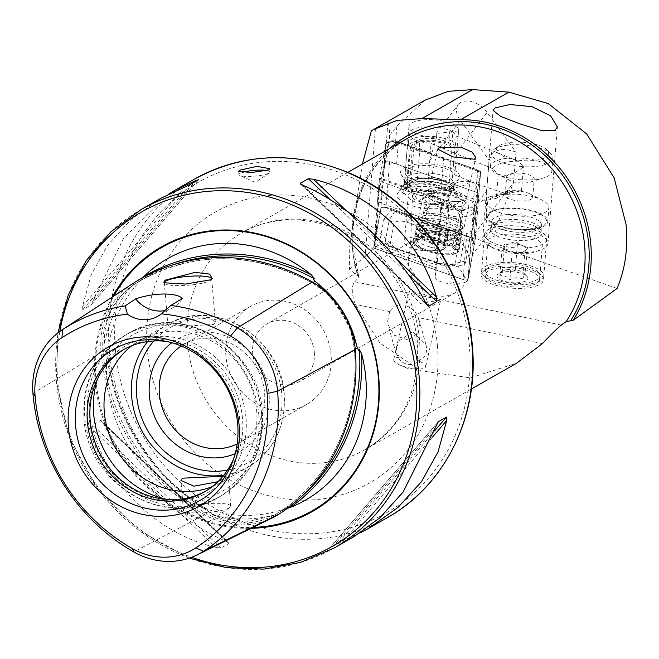 <?xml version="1.0" encoding="UTF-8"?>
<svg xmlns="http://www.w3.org/2000/svg" width="659" height="659" viewBox="0 0 659 659"><rect width="100%" height="100%" fill="white"/><g stroke="black" fill="none" stroke-linecap="round" stroke-linejoin="round"><path stroke-width="0.49" stroke-dasharray="3.29 2.47" d="M279.185 514.02A1.557 0.634 -123 0 1 278.914 512.43A1.557 0.634 -123 0 1 278.938 512.414L273.996 515.363L243.451 522.711L214.027 515.453L208.343 511.771L206.473 509.415L207.601 509.432L203.722 508.155A139.024 126.841 60.3 0 1 106.939 380.745A139.024 126.841 60.3 0 1 107.005 356.148A193.309 176.365 -119.7 0 0 203.722 508.155M281.69 511.063L285.775 508.674A191.753 174.948 -119.7 0 0 300.776 497.216M132.261 283.93A80.118 73.091 -119.7 0 0 101.041 351.988A192.955 176.044 -119.7 0 0 204.603 514.737L205.765 513.122L208.343 511.771M143.786 276.632L140.449 280.487L133.826 284.762A78.594 71.707 -119.7 0 0 103.018 351.651A191.44 174.66 -119.7 0 0 205.765 513.122A78.594 71.707 60.3 0 0 272.151 516.277L278.914 512.43A78.594 71.707 60.3 0 1 272.151 516.277L273.996 515.363M312.275 281.953L312.226 282.933A191.44 174.66 -119.7 0 0 134.016 284.647L130.309 287.464C112.269 302.374 103.661 320.982 104.484 343.298L105.489 350.143L106.923 352.969L107.483 351.939C111.165 323.767 122.22 299.903 140.655 280.347M429.734 188.96A19.482 5.634 12.6 0 0 428.474 190.418A19.482 5.634 12.6 0 0 435.863 196.876A19.482 5.634 12.6 0 0 457.049 201.629A19.482 5.634 12.6 0 0 465.229 200.41A19.482 5.634 12.6 0 0 466.49 198.952A19.482 5.634 12.6 0 0 451.613 189.899A19.482 5.634 12.6 0 0 429.734 188.96M432.337 190.937A16.368 4.737 12.6 0 0 431.274 192.164A16.368 4.737 12.6 0 0 437.485 197.585A16.368 4.737 12.6 0 0 455.287 201.58A16.368 4.737 12.6 0 0 462.148 200.558A16.368 4.737 12.6 0 0 463.211 199.323A16.368 4.737 12.6 0 0 450.715 191.728A16.368 4.737 12.6 0 0 432.337 190.937M422.04 236.828L421.068 237.66L451.86 246.45L453.005 244.827L441.299 233.673L422.04 236.828M439.792 300.24L420.541 303.404L408.827 292.242L409.98 290.619L440.764 299.408L439.792 300.24M395.977 353.067L398.654 357.392C400.417 364.839 415.672 367.318 417.32 360.465C423.613 359.608 426.719 355.489 426.645 348.109L425.978 344.69L412.855 331.666L398.629 341.222L395.845 351.651L396.092 353.578L388.135 325.044L394.519 335.274L408.242 340.052L418.251 333.124L419.882 323.866L418.144 317.556C414.305 306.493 397.748 298.725 389.691 311.583L387.517 321.781L388.135 325.044M398.654 357.392A16.368 4.737 12.6 0 0 394.79 358.348A16.368 4.737 12.6 0 0 393.728 359.575A16.368 4.737 12.6 0 0 399.931 365.004A16.368 4.737 12.6 0 0 417.732 368.991A16.368 4.737 12.6 0 0 424.602 367.969A16.368 4.737 12.6 0 0 425.665 366.742A16.368 4.737 12.6 0 0 417.32 360.465M484.983 234.489A32.728 11.5 4.6 0 0 482.726 238.228A32.728 11.5 4.6 0 0 489.291 245.972A32.728 11.5 4.6 0 0 540.248 250.082A32.728 11.5 4.6 0 0 545.718 247.24A32.728 11.5 4.6 0 0 547.975 243.501A32.728 11.5 4.6 0 0 521.887 230.024A32.728 11.5 4.6 0 0 484.983 234.489M489.794 238.607A27.274 9.58 4.6 0 0 487.915 241.729A27.274 9.58 4.6 0 0 493.385 248.179A27.274 9.58 4.6 0 0 535.849 251.606A27.274 9.58 4.6 0 0 540.405 249.234A27.274 9.58 4.6 0 0 542.291 246.12A27.274 9.58 4.6 0 0 520.552 234.892A27.274 9.58 4.6 0 0 489.794 238.607M487.396 268.279A27.274 9.58 4.6 0 0 485.518 271.393A27.274 9.58 4.6 0 0 507.257 282.62A27.274 9.58 4.6 0 0 538.008 278.905A27.274 9.58 4.6 0 0 539.894 275.783A27.274 9.58 4.6 0 0 538.197 272.035A27.274 9.58 4.6 0 0 513.476 264.037A27.274 9.58 4.6 0 0 487.792 267.966A27.274 9.58 4.6 0 0 487.396 268.279M483.492 271.154A31.171 10.956 4.6 0 0 501.021 286.64A31.171 10.956 4.6 0 0 541.336 283.296A31.171 10.956 4.6 0 0 541.541 275.454A31.171 10.956 4.6 0 0 513.295 266.31A31.171 10.956 4.6 0 0 483.945 270.8A31.171 10.956 4.6 0 0 483.492 271.154M515.981 152.171C504.58 147.904 496.384 148.86 491.4 155.03L489.176 160.219L486.713 190.706L486.251 218.78C486.499 226.103 489.777 227.693 496.103 223.541L498.888 220.345L513.518 182.658L515.981 152.171L487.125 112.458A19.482 12.505 37.4 0 0 458.252 104.641A19.482 12.505 37.4 0 0 460.32 120.498L489.176 160.219M427.913 183.013A24.935 8.765 -175.4 0 1 405.219 172.403A24.935 8.765 -175.4 0 1 406.941 169.552A24.935 8.765 -175.4 0 1 433.054 165.895A24.935 8.765 -175.4 0 1 454.718 174.964L458.598 130.894A24.935 8.765 -175.4 0 0 458.639 130.597A24.935 8.765 -175.4 0 0 438.762 120.333A24.935 8.765 -175.4 0 0 410.639 123.735A24.935 8.765 -175.4 0 0 408.926 126.586A24.935 8.765 -175.4 0 0 436.505 137.525L429.726 160.483L427.913 183.013L475.098 202.247L474.768 206.308C473.269 224.06 471.482 255.074 471.959 255.091L498.888 220.345M471.959 255.091C472.272 256.277 473.063 249.209 474.332 233.879L478.31 184.586L454.718 174.964M267.208 170.557A15.585 2.891 175.2 0 1 270.017 171.95A15.585 2.891 175.2 0 1 269.309 172.922A15.585 2.891 175.2 0 1 268.996 173.111A15.585 2.891 175.2 0 1 254.259 176.175A15.585 2.891 175.2 0 1 239.818 175.401A15.585 2.891 175.2 0 1 238.953 174.561A15.585 2.891 175.2 0 1 239.975 173.391A15.585 2.891 175.2 0 1 242.364 172.419M184.973 508.344A23.765 4.415 -4.8 0 0 183.416 510.124A23.765 4.415 -4.8 0 0 184.734 511.4A23.765 4.415 -4.8 0 0 206.753 512.587A23.765 4.415 -4.8 0 0 229.233 507.916A23.765 4.415 -4.8 0 0 229.703 507.628A23.765 4.415 -4.8 0 0 230.79 506.145A23.765 4.415 -4.8 0 0 211.218 503.443A23.765 4.415 -4.8 0 0 184.973 508.344M222.907 476.309L228.294 476.465L226.696 477.759L217.882 481.737M164.421 283.115A23.765 4.415 -4.8 0 0 164.824 283.592A23.765 4.415 -4.8 0 0 186.135 285.38A23.765 4.415 -4.8 0 0 210.147 280.594A23.765 4.415 -4.8 0 0 211.341 279.688A23.765 4.415 -4.8 0 0 211.638 279.227M169.569 324.846L167.971 326.139L187.288 325.991L213.821 324.417L215.336 322.16L209.529 317.638L195.525 316.608L169.569 324.846M174.281 264.424A191.753 174.948 -119.7 0 0 140.532 280.413L140.449 280.487M285.817 508.567C260.651 517.397 234.662 517.702 207.849 509.481L207.601 509.432A191.753 174.948 -119.7 0 1 107.425 351.988L107.005 356.148M112.261 297.028A152.353 139 -119.7 0 0 95.085 380.548A152.353 139 -119.7 0 0 251.161 528.329M362.384 164.083L349.731 246.219L349.542 269.374L358.826 276.854L358.504 277.974L354.682 281.731C351.272 286.245 351.486 293.79 355.325 304.367L379.798 342.878L420.623 370.762L470.477 377.871L516.681 363.167M314.327 352.318A33.123 30.215 -119.7 0 0 267.084 323.849A33.123 30.215 -119.7 0 0 252.661 352.911A33.123 30.215 -119.7 0 0 299.903 381.388A33.123 30.215 -119.7 0 0 314.327 352.318M470.065 263.493A33.123 30.215 -119.7 0 0 422.823 235.024A33.123 30.215 -119.7 0 0 408.399 264.094A33.123 30.215 -119.7 0 0 455.641 292.563A33.123 30.215 -119.7 0 0 470.065 263.493M331.098 354.954A56.501 51.55 -119.7 0 0 250.511 306.386A56.501 51.55 -119.7 0 0 225.897 355.975A56.501 51.55 -119.7 0 0 306.493 404.544A56.501 51.55 -119.7 0 0 331.098 354.954M237.133 443.977A56.501 51.55 -119.7 0 0 239.983 442.477A56.501 51.55 -119.7 0 0 264.589 392.888A56.501 51.55 -119.7 0 0 184.001 344.319A56.501 51.55 -119.7 0 0 181.258 346.008M235.148 453.738A64.294 58.659 -119.7 0 0 269.078 394.403A64.294 58.659 -119.7 0 0 232.94 339.278A64.294 58.659 -119.7 0 0 171.851 342.746M212.214 486.663A81.823 74.656 -119.7 0 0 221.012 482.454A81.823 74.656 -119.7 0 0 256.656 410.639A81.823 74.656 -119.7 0 0 139.939 340.291A81.823 74.656 -119.7 0 0 131.825 345.72M246.005 417.888A84.08 76.708 -119.7 0 0 160.812 336.321A84.08 76.708 -119.7 0 0 89.451 419.404A84.08 76.708 -119.7 0 0 174.643 500.972A84.08 76.708 -119.7 0 0 246.005 417.888M205.484 491.284A81.823 74.656 -119.7 0 0 206.885 490.51A81.823 74.656 -119.7 0 0 242.52 418.696A81.823 74.656 -119.7 0 0 125.803 348.356A81.823 74.656 -119.7 0 0 124.427 349.163M233.574 458.952A81.823 74.656 -119.7 0 0 234.81 455.937A81.823 74.656 -119.7 0 0 239.752 420.277A81.823 74.656 -119.7 0 0 169.775 341.914A81.823 74.656 -119.7 0 0 166.554 341.444M360.465 532.752L338.907 542.324L330.744 546.978L353.768 536.821M437.848 422.295L330.629 547.061L438.078 421.966M92.944 429.825C108.381 486.342 157.971 533.823 215.773 547.44L220.913 548.041L229.077 543.387L228.994 542.884L101.494 420.796L100.703 420.467L92.54 425.121L92.944 429.825L215.773 547.44M100.703 420.467L229.077 543.387L226.334 541.41C179.33 521.648 129.741 474.159 103.504 423.803L101.494 420.796M160.73 198.351L131.265 219.307L107.639 245.288L91.222 274.861L82.564 306.262L82.836 309.615L91.206 304.771L198.664 179.676M198.54 179.759L91 304.96L123.521 238.352L168.819 193.993M272.266 517.949A80.118 73.091 60.3 0 1 204.603 514.737L133.744 551.921M165.59 310.447A31.171 28.444 -119.7 0 0 172.946 307.621A31.171 28.444 -119.7 0 0 182.378 298.445M349.542 269.374L365.111 256.508A202.618 71.197 4.6 0 0 374.6 246.104L436.785 268.065L435.237 276.566A16.368 5.75 4.6 0 0 435.212 276.764A16.368 5.75 4.6 0 0 450.781 283.79A16.368 5.75 4.6 0 0 467.816 279.597L475.296 238.426L617.063 288.485M475.098 202.247L473.228 212.552A16.368 5.75 -175.4 0 1 456.193 216.737A16.368 5.75 -175.4 0 1 440.632 209.719A16.368 5.75 -175.4 0 1 440.657 209.513L442.197 201.011L380.012 179.05A202.618 71.197 4.6 0 0 384.181 168.77L389.065 141.891L395.631 141.331L480.708 171.373L478.31 184.586M374.6 246.104L380.012 179.05M442.197 201.011L436.785 268.065M480.708 171.373L475.296 238.426M436.505 137.525L436.134 133.546L458.598 130.894M395.631 141.331L396.85 126.174L389.609 135.186C389.461 128.307 388.901 124.114 387.904 122.599C387.36 121.915 383.208 123.892 375.441 128.521L371.371 130.844M425.039 100.184L396.85 126.174M389.609 135.186L389.065 141.891M429.586 251.878A22.291 6.45 12.6 0 0 456.094 253.377A22.291 6.45 12.6 0 0 441.983 241.779A22.291 6.45 12.6 0 0 420.739 238.978A22.291 6.45 12.6 0 0 414.626 244.077A22.291 6.45 12.6 0 0 429.586 251.878M429.511 251.112A23.378 6.763 12.6 0 0 457.313 252.685A23.378 6.763 12.6 0 0 458.829 250.922A23.378 6.763 12.6 0 0 442.519 240.51A23.378 6.763 12.6 0 0 413.201 240.692A23.378 6.763 12.6 0 0 413.819 242.924A23.378 6.763 12.6 0 0 429.511 251.112M430.409 247.109A23.378 6.763 12.6 0 0 459.727 246.919A23.378 6.763 12.6 0 0 459.743 246.104A23.378 6.763 12.6 0 0 443.416 236.507A23.378 6.763 12.6 0 0 414.437 235.947A23.378 6.763 12.6 0 0 414.099 236.688A23.378 6.763 12.6 0 0 430.409 247.109M431.678 243.039A21.821 6.31 12.6 0 0 457.33 244.662A21.821 6.31 12.6 0 0 459.051 242.1A21.821 6.31 12.6 0 0 443.812 233.146A21.821 6.31 12.6 0 0 416.768 232.619A21.821 6.31 12.6 0 0 417.229 235.667A21.821 6.31 12.6 0 0 431.678 243.039M431.538 242.084A23.378 6.763 12.6 0 0 459.026 243.822A23.378 6.763 12.6 0 0 460.863 241.079A23.378 6.763 12.6 0 0 444.537 231.482A23.378 6.763 12.6 0 0 415.565 230.922A23.378 6.763 12.6 0 0 416.06 234.184A23.378 6.763 12.6 0 0 431.538 242.084M432.806 238.014A21.821 6.31 12.6 0 0 458.458 239.637A21.821 6.31 12.6 0 0 460.18 237.083A21.821 6.31 12.6 0 0 444.94 228.121A21.821 6.31 12.6 0 0 417.897 227.594A21.821 6.31 12.6 0 0 418.358 230.642A21.821 6.31 12.6 0 0 432.806 238.014M432.666 237.059A23.378 6.763 12.6 0 0 460.155 238.797A23.378 6.763 12.6 0 0 461.992 236.062A23.378 6.763 12.6 0 0 445.665 226.457A23.378 6.763 12.6 0 0 416.686 225.897A23.378 6.763 12.6 0 0 417.188 229.159A23.378 6.763 12.6 0 0 432.666 237.059M433.935 232.998A21.821 6.31 12.6 0 0 459.587 234.612A21.821 6.31 12.6 0 0 461.308 232.059A21.821 6.31 12.6 0 0 446.069 223.096A21.821 6.31 12.6 0 0 419.025 222.577A21.821 6.31 12.6 0 0 419.486 225.617A21.821 6.31 12.6 0 0 433.935 232.998M433.795 232.042A23.378 6.763 12.6 0 0 461.275 233.78A23.378 6.763 12.6 0 0 463.12 231.037A23.378 6.763 12.6 0 0 446.794 221.44A23.378 6.763 12.6 0 0 417.814 220.872A23.378 6.763 12.6 0 0 418.308 224.142A23.378 6.763 12.6 0 0 433.795 232.042M435.055 227.973A21.821 6.31 12.6 0 0 460.715 229.596A21.821 6.31 12.6 0 0 462.429 227.034A21.821 6.31 12.6 0 0 447.189 218.08A21.821 6.31 12.6 0 0 420.145 217.552A21.821 6.31 12.6 0 0 420.607 220.6A21.821 6.31 12.6 0 0 435.055 227.973M434.915 227.017A23.378 6.763 12.6 0 0 462.404 228.755A23.378 6.763 12.6 0 0 464.233 226.836A23.378 6.763 12.6 0 0 447.922 216.416A23.378 6.763 12.6 0 0 418.605 216.597A23.378 6.763 12.6 0 0 419.437 219.118A23.378 6.763 12.6 0 0 434.915 227.017M439.405 207A23.378 6.763 12.6 0 0 468.722 206.819A23.378 6.763 12.6 0 0 466.119 202.601A23.378 6.763 12.6 0 0 452.412 196.398A23.378 6.763 12.6 0 0 427.246 193.886A23.378 6.763 12.6 0 0 423.094 196.58A23.378 6.763 12.6 0 0 439.405 207M441.028 203.895A19.333 5.593 12.6 0 0 461.02 206.135A19.333 5.593 12.6 0 0 463.112 200.262A19.333 5.593 12.6 0 0 451.769 195.13A19.333 5.593 12.6 0 0 430.97 193.054A19.333 5.593 12.6 0 0 441.028 203.895M449.133 207.058A19.482 5.634 12.6 0 0 428.161 204.965A19.482 5.634 12.6 0 0 424.709 207.214A19.482 5.634 12.6 0 0 438.301 215.897A19.482 5.634 12.6 0 0 462.725 215.74A19.482 5.634 12.6 0 0 460.559 212.231A19.482 5.634 12.6 0 0 449.133 207.058M441.201 242.413A19.482 5.634 12.6 0 0 416.776 242.561A19.482 5.634 12.6 0 0 430.368 251.244A19.482 5.634 12.6 0 0 454.801 251.095A19.482 5.634 12.6 0 0 441.201 242.413M442.131 250.28L425.047 250.931L410.623 243.501L415.656 239.489L432.741 238.846L447.164 246.277L442.131 250.28M496.318 198.367L481.111 201.423L444.874 189.182L438.861 188.293L418.177 201.102L411.232 189.372L410.722 186.612L415.821 181.868C425.03 179.297 433.482 181.818 441.159 189.421L443.375 193.54C450.402 183.943 459.298 179.973 470.073 181.62L506.31 193.861L521.516 190.805L508.929 190.599L496.318 198.367L498.27 174.198C506.194 176.95 514.597 174.429 523.468 166.636L518.172 161.183A31.813 11.178 4.6 0 0 492.973 168.745L498.27 174.198M521.516 190.805L523.468 166.636M492.973 168.745L431.027 143.497L430.261 152.954L418.935 151.183L419.692 141.726L431.027 143.497M455.46 145.392L456.226 135.935L452.939 131.751L452.173 141.207L455.46 145.392L445.056 141.15A18.312 6.433 4.6 0 0 425.508 138.472A18.312 6.433 4.6 0 0 414.206 143.456A18.312 6.433 4.6 0 0 419.857 148.712L430.261 152.954M456.226 135.935L518.172 161.183M506.31 193.861L489.662 196.753L481.111 201.423M452.939 131.751L449.842 130.49A24.161 8.493 4.6 0 0 424.05 126.956A24.161 8.493 4.6 0 0 409.14 133.53A24.161 8.493 4.6 0 0 416.603 140.466L419.692 141.726M452.173 141.207L449.084 139.947A24.161 8.493 4.6 0 0 423.292 136.413A24.161 8.493 4.6 0 0 408.382 142.987A24.161 8.493 4.6 0 0 415.837 149.922L418.935 151.183M444.495 245.51A20.108 7.068 -175.4 0 1 423.572 250.659A20.108 7.068 -175.4 0 1 404.445 242.026A20.108 7.068 -175.4 0 1 404.478 241.779A20.108 7.068 -175.4 0 1 425.409 236.63A20.108 7.068 -175.4 0 1 444.528 245.263A20.108 7.068 -175.4 0 1 444.495 245.51M448.219 199.397A20.108 7.068 -175.4 0 1 427.296 204.545A20.108 7.068 -175.4 0 1 408.168 195.921A20.108 7.068 -175.4 0 1 408.201 195.674A20.108 7.068 -175.4 0 1 429.133 190.525A20.108 7.068 -175.4 0 1 448.252 199.158A20.108 7.068 -175.4 0 1 448.219 199.397M392.962 247.735A7.793 2.735 -175.4 0 1 391.767 247.224A7.793 2.735 -175.4 0 1 390.054 245.206L394.057 223.203A7.793 2.735 -175.4 0 1 398.662 221.193A7.793 2.735 -175.4 0 1 406.661 222.124L456.02 239.555A7.793 2.735 -175.4 0 1 458.919 242.084L454.924 264.078A7.793 2.735 -175.4 0 1 452.931 265.61A7.793 2.735 -175.4 0 1 442.321 265.157L392.962 247.735L385.499 243.772L385.235 242.01L390.054 245.206M374.88 248.451A3.114 1.096 -175.4 0 1 373.711 247.479A3.114 1.096 -175.4 0 1 373.719 247.438L380.861 208.129A3.114 1.096 -175.4 0 1 382.706 207.321A3.114 1.096 -175.4 0 1 385.91 207.7L474.093 238.838A3.114 1.096 -175.4 0 1 475.263 239.81A3.114 1.096 -175.4 0 1 475.263 239.851L468.112 279.161A3.114 1.096 -175.4 0 1 466.267 279.96A3.114 1.096 -175.4 0 1 463.071 279.589L374.88 248.451L378.604 202.338A3.114 1.096 -175.4 0 1 377.434 201.366A3.114 1.096 -175.4 0 1 377.442 201.333L384.584 162.023A3.114 1.096 -175.4 0 1 386.429 161.216A3.114 1.096 -175.4 0 1 389.634 161.587L477.816 192.733A3.114 1.096 -175.4 0 1 478.986 193.705A3.114 1.096 -175.4 0 1 478.978 193.738L471.836 233.047A3.114 1.096 -175.4 0 1 469.991 233.854A3.114 1.096 -175.4 0 1 466.794 233.484L378.604 202.338M373.875 247.454L381.017 208.145A2.957 1.038 -175.4 0 1 381.775 207.56A2.957 1.038 -175.4 0 1 385.812 207.733L474.002 238.871A2.957 1.038 -175.4 0 1 474.455 239.069A2.957 1.038 -175.4 0 1 475.106 239.835L467.956 279.144A2.957 1.038 -175.4 0 1 466.21 279.91A2.957 1.038 -175.4 0 1 463.17 279.556L374.979 248.41A2.957 1.038 -175.4 0 1 373.875 247.454L376.948 246.128L374.979 248.41M458.961 265.272C462.75 265.593 464.966 264.613 465.616 262.323L469.612 240.329L468.969 236.449L413.432 216.968L395.384 209.999C397.484 210.806 397.286 211.333 394.782 211.588L410.038 218.228L464.002 237.051L464.183 239.818L460.188 261.821L458.376 263.872L455.147 264.061L456.703 263.995L458.961 265.272L458.631 267.101L465.139 277.274L467.956 279.144M406.661 222.124L410.038 218.228A5.453 3.073 -70.6 0 1 413.193 216.86L468.467 236.26L475.106 239.835M379.806 241.499L385.235 242.01L389.23 220.007L394.766 211.588A18.592 6.532 -175.4 0 1 394.782 211.588L390.952 210.378L383.802 219.505L379.806 241.499L380.556 244.019L376.948 246.128M385.499 243.772L380.556 244.019L386.635 247.438L435.986 264.86L454.537 265.651L454.216 264.168L455.13 264.061L439.38 263.6L442.321 265.157M458.631 267.101L454.537 265.651M390.952 210.378L391.281 208.557L384.098 206.819L381.017 208.145M391.281 208.557L413.193 216.86A5.453 3.073 -70.6 0 1 413.432 216.968M468.969 236.449L464.002 237.051M447.618 190.327A31.171 10.956 -175.4 0 1 458.738 197.618A31.171 10.956 -175.4 0 1 444.281 208.079A31.171 10.956 -175.4 0 1 408.811 204.743A31.171 10.956 -175.4 0 1 398.069 192.725A31.171 10.956 -175.4 0 1 447.618 190.327M444.553 181.695A24.935 8.765 -175.4 0 1 453.441 187.527A24.935 8.765 -175.4 0 1 453.886 189.463A24.935 8.765 -175.4 0 1 439.487 196.168A24.935 8.765 -175.4 0 1 413.506 193.227A24.935 8.765 -175.4 0 1 404.165 185.451A24.935 8.765 -175.4 0 1 404.914 183.606A24.935 8.765 -175.4 0 1 444.553 181.695M444.99 176.2A24.935 8.765 -175.4 0 1 454.323 183.976A24.935 8.765 -175.4 0 1 453.581 185.822A24.935 8.765 -175.4 0 1 413.943 187.733A24.935 8.765 -175.4 0 1 405.046 181.9A24.935 8.765 -175.4 0 1 404.61 179.965A24.935 8.765 -175.4 0 1 419.009 173.259A24.935 8.765 -175.4 0 1 444.99 176.2M448.515 167.559A29.614 10.404 -175.4 0 1 458.713 178.984A29.614 10.404 -175.4 0 1 411.644 181.258A29.614 10.404 -175.4 0 1 401.084 174.33A29.614 10.404 -175.4 0 1 414.816 164.396A29.614 10.404 -175.4 0 1 448.515 167.559M377.599 200.484L384.024 165.137A7.793 2.735 -175.4 0 1 388.629 163.127A7.793 2.735 -175.4 0 1 396.627 164.058L475.922 192.066A7.793 2.735 -175.4 0 1 478.838 194.496A7.793 2.735 -175.4 0 1 478.829 194.586L472.404 229.933A7.793 2.735 -175.4 0 1 467.791 231.943A7.793 2.735 -175.4 0 1 459.801 231.012L380.498 203.013A7.793 2.735 -175.4 0 1 377.582 200.583A7.793 2.735 -175.4 0 1 377.599 200.484L379.287 179.545L385.713 144.197A7.793 2.735 -175.4 0 1 386.347 143.316A7.793 2.735 -175.4 0 1 398.316 143.118L477.618 171.118A7.793 2.735 -175.4 0 1 480.049 172.477A7.793 2.735 -175.4 0 1 480.535 173.548A7.793 2.735 -175.4 0 1 480.518 173.638L474.093 208.985A7.793 2.735 -175.4 0 1 469.488 210.995A7.793 2.735 -175.4 0 1 461.489 210.064L382.195 182.065A7.793 2.735 -175.4 0 1 379.271 179.635A7.793 2.735 -175.4 0 1 379.287 179.545L381.792 177.576A5.453 1.919 4.6 0 0 383.826 179.347L463.12 207.346A5.453 1.919 4.6 0 0 468.714 207.997A5.453 1.919 4.6 0 0 471.943 206.588L478.368 171.241A5.453 1.919 4.6 0 0 478.039 170.426A5.453 1.919 4.6 0 0 476.333 169.478L397.039 141.479A5.453 1.919 4.6 0 0 388.662 141.611A5.453 1.919 4.6 0 0 388.217 142.229L381.792 177.576M503.336 246.515A11.689 4.111 4.6 0 0 507.051 250.684A11.689 4.111 4.6 0 0 518.476 252.306A11.689 4.111 4.6 0 0 526.187 249.761A11.689 4.111 4.6 0 0 524.07 246.318A11.689 4.111 4.6 0 0 522.472 245.593A11.689 4.111 4.6 0 0 511.046 243.97A11.689 4.111 4.6 0 0 505.865 244.843A11.689 4.111 4.6 0 0 503.336 246.515L504.662 244.275L517.422 243.665L527.513 247.52L524.861 251.993L512.101 252.611L502.001 248.748L503.336 246.515M548.09 155.038A26.105 9.177 4.6 0 0 546.97 149.931A26.105 9.177 4.6 0 0 523.312 142.27A26.105 9.177 4.6 0 0 498.731 146.034A26.105 9.177 4.6 0 0 497.051 147.789A26.105 9.177 4.6 0 0 517.422 160.071A26.105 9.177 4.6 0 0 548.09 155.038M552.308 160.046A30.784 10.816 4.6 0 0 552.901 158.251A30.784 10.816 4.6 0 0 550.982 154.025A30.784 10.816 4.6 0 0 523.089 144.996A30.784 10.816 4.6 0 0 494.102 149.436A30.784 10.816 4.6 0 0 492.125 151.504A30.784 10.816 4.6 0 0 491.532 153.3A30.784 10.816 4.6 0 0 518.74 166.307A30.784 10.816 4.6 0 0 552.308 160.046M551.245 173.16A30.784 10.816 4.6 0 0 551.838 171.365A30.784 10.816 4.6 0 0 524.638 158.358A30.784 10.816 4.6 0 0 491.07 164.618A30.784 10.816 4.6 0 0 490.477 166.414A30.784 10.816 4.6 0 0 497.281 174.017A30.784 10.816 4.6 0 0 543.906 177.782A30.784 10.816 4.6 0 0 551.245 173.16M533.947 179.94A13.831 4.86 4.6 0 0 534.21 179.133A13.831 4.86 4.6 0 0 521.986 173.292A13.831 4.86 4.6 0 0 506.903 176.101A13.831 4.86 4.6 0 0 506.631 176.909A13.831 4.86 4.6 0 0 509.687 180.327A13.831 4.86 4.6 0 0 530.643 182.016A13.831 4.86 4.6 0 0 533.947 179.94M532.488 197.997A13.831 4.86 4.6 0 0 532.752 197.189A13.831 4.86 4.6 0 0 529.696 193.771A13.831 4.86 4.6 0 0 508.74 192.082A13.831 4.86 4.6 0 0 505.445 194.158A13.831 4.86 4.6 0 0 505.173 194.965A13.831 4.86 4.6 0 0 517.397 200.806A13.831 4.86 4.6 0 0 532.488 197.997M548.313 209.48A30.784 10.816 4.6 0 0 548.906 207.684A30.784 10.816 4.6 0 0 542.11 200.081A30.784 10.816 4.6 0 0 495.477 196.316A30.784 10.816 4.6 0 0 488.138 200.937A30.784 10.816 4.6 0 0 487.545 202.733A30.784 10.816 4.6 0 0 514.745 215.74A30.784 10.816 4.6 0 0 548.313 209.48M547.201 223.319A30.784 10.816 4.6 0 0 547.794 221.523A30.784 10.816 4.6 0 0 520.594 208.516A30.784 10.816 4.6 0 0 487.017 214.776A30.784 10.816 4.6 0 0 486.424 216.572A30.784 10.816 4.6 0 0 513.625 229.579A30.784 10.816 4.6 0 0 547.201 223.319M546.138 241.219A31.171 10.956 4.6 0 0 546.739 239.398A31.171 10.956 4.6 0 0 545.438 235.831A31.171 10.956 4.6 0 0 516.549 225.971A31.171 10.956 4.6 0 0 486.457 231.07A31.171 10.956 4.6 0 0 485.197 232.561A31.171 10.956 4.6 0 0 484.596 234.382A31.171 10.956 4.6 0 0 512.142 247.553A31.171 10.956 4.6 0 0 546.138 241.219M543.173 277.917A31.171 10.956 4.6 0 0 543.774 276.096A31.171 10.956 4.6 0 0 516.228 262.925A31.171 10.956 4.6 0 0 482.231 269.267A31.171 10.956 4.6 0 0 481.63 271.08A31.171 10.956 4.6 0 0 483.574 275.363A31.171 10.956 4.6 0 0 511.821 284.507A31.171 10.956 4.6 0 0 541.171 280.009A31.171 10.956 4.6 0 0 543.173 277.917M539.07 281.014A27.274 9.58 4.6 0 0 517.785 268.188A27.274 9.58 4.6 0 0 485.749 273.444A27.274 9.58 4.6 0 0 486.919 278.773A27.274 9.58 4.6 0 0 511.639 286.78A27.274 9.58 4.6 0 0 537.324 282.843A27.274 9.58 4.6 0 0 539.07 281.014M522.661 279.136C518.625 277.142 514.374 277.348 509.909 279.754C506.746 276.278 503.385 274.992 499.81 275.89L501.277 271.969L502.471 271.417C506.87 269.02 511.12 268.814 515.231 270.8C518.74 269.877 522.109 271.17 525.322 274.663L524.127 275.215L522.661 279.136L524.861 251.993M497.174 275.067A15.585 5.478 4.6 0 0 509.341 282.39A15.585 5.478 4.6 0 0 527.645 279.391A15.585 5.478 4.6 0 0 526.978 276.343A15.585 5.478 4.6 0 0 512.85 271.763A15.585 5.478 4.6 0 0 498.179 274.012A15.585 5.478 4.6 0 0 497.174 275.067M501.277 271.969L502.471 271.417L504.662 244.275M526.978 276.343L524.976 274.301L527.513 247.52M517.422 243.665L515.231 270.8M502.001 248.748L499.81 275.89M512.101 252.611L509.909 279.754M451.917 184.092A24.935 8.765 4.6 0 0 424.388 177.049A24.935 8.765 4.6 0 0 404.288 184.009L407.262 147.163A24.935 8.765 4.6 0 1 427.361 140.21A24.935 8.765 4.6 0 1 454.891 147.254L451.917 184.092A3.896 3.295 131.2 0 0 452.247 185.871L453.952 189.224A27.637 9.712 4.6 0 0 426.422 181.48A27.637 9.712 4.6 0 0 401.99 187.082A27.637 9.712 4.6 0 0 403.473 193.482L405.746 189.792A3.896 3.295 -48.8 0 0 406.372 187.93L409.346 151.092L412.188 150.853L409.214 187.691A7.01 5.939 -48.8 0 1 408.094 191.036L405.82 194.726L403.473 193.482M454.891 147.254L452.041 147.492L449.067 184.331A7.01 5.939 131.2 0 0 449.66 187.535L451.366 190.888A24.935 8.765 4.6 0 0 426.521 183.902A24.935 8.765 4.6 0 0 404.478 188.952A24.935 8.765 4.6 0 0 405.82 194.726M451.366 190.888L453.952 189.224M452.041 147.492A21.821 7.669 4.6 0 0 427.955 141.331A21.821 7.669 4.6 0 0 410.368 147.418A21.821 7.669 4.6 0 0 412.188 150.853M407.262 147.163A24.935 8.765 4.6 0 0 409.346 151.092M214.027 515.453A140.606 128.283 -119.7 0 0 275.001 514.86M355.267 349.525L354.311 349.336L355.209 348.8M132.632 283.691A1.557 0.634 57 0 0 133.999 284.655A1.557 0.634 57 0 0 134.008 284.647L141.899 279.836C196.81 250.749 253.534 251.787 312.069 282.958C336.864 298.115 350.942 320.241 354.311 349.336C360.391 415.063 330.513 479.612 278.914 512.43A1.557 0.634 -123 0 1 278.93 512.422A191.44 174.66 -119.7 0 0 354.427 349.212A78.594 71.707 -119.7 0 0 312.242 282.917L313.074 282.414M32.95 393.505L101.041 351.988L103.01 351.659L105.489 350.143M355.473 340.868A140.606 128.283 -119.7 0 0 320.323 285.627M130.309 287.464A140.606 128.283 -119.7 0 0 104.484 343.298M474.332 233.879L513.518 182.658M113.809 296.006A151.628 138.341 -119.7 0 0 96.016 380.391A151.628 138.341 -119.7 0 0 252.998 527.422M141.24 209.463A194.825 177.749 -119.7 0 0 56.377 380.457A194.825 177.749 -119.7 0 0 334.286 547.934M59.837 331.436A192.486 175.615 -119.7 0 0 57.72 380.91A192.486 175.615 -119.7 0 0 191.637 557.283M115.325 349.278A190.146 173.49 -119.7 0 0 307.992 533.757A190.146 173.49 -119.7 0 0 469.389 345.851A190.146 173.49 -119.7 0 0 276.722 161.373A190.146 173.49 -119.7 0 0 115.325 349.278M194.166 179.273A194.825 177.749 -119.7 0 0 109.303 350.267A194.825 177.749 -119.7 0 0 387.212 517.743M419.528 340.118A124.691 113.76 -119.7 0 0 241.664 232.932A124.691 113.76 -119.7 0 0 187.354 342.367A124.691 113.76 -119.7 0 0 365.218 449.553A124.691 113.76 -119.7 0 0 419.528 340.118M437.461 346.156A155.862 142.204 -119.7 0 0 279.54 194.949A155.862 142.204 -119.7 0 0 147.245 348.965A155.862 142.204 -119.7 0 0 305.175 500.181A155.862 142.204 -119.7 0 0 437.461 346.156M358.826 276.854L352.993 247.603C350.712 198.853 368.645 162.567 406.792 138.752A124.691 113.76 -119.7 0 0 352.483 248.188A124.691 113.76 -119.7 0 0 358.504 277.974M389.757 148.464A126.973 115.844 -119.7 0 0 352.318 247.084A126.973 115.844 -119.7 0 0 357.919 275.75M223.805 475.205A81.823 74.656 -119.7 0 0 248.369 466.852A81.823 74.656 -119.7 0 0 284.013 395.029A81.823 74.656 -119.7 0 0 167.295 324.689A81.823 74.656 -119.7 0 0 147.6 341.584M227.503 470.131A77.927 71.098 -119.7 0 0 281.772 394.28A77.927 71.098 -119.7 0 0 231.408 324.352A77.927 71.098 -119.7 0 0 153.852 340.983M166.488 499.324A90.094 82.194 -119.7 0 0 261.409 412.237A90.094 82.194 -119.7 0 0 187.354 326.518A90.094 82.194 -119.7 0 0 97.656 378.637M261.664 413.885A93.52 85.324 -119.7 0 0 128.266 333.495A93.52 85.324 -119.7 0 0 87.532 415.565A93.52 85.324 -119.7 0 0 220.93 495.963A93.52 85.324 -119.7 0 0 261.664 413.885M258.872 415.475A93.52 85.324 -119.7 0 0 125.474 335.085A93.52 85.324 -119.7 0 0 84.739 417.163A93.52 85.324 -119.7 0 0 218.137 497.553A93.52 85.324 -119.7 0 0 258.872 415.475M226.334 541.41L103.504 423.803M220.913 548.041L92.54 425.121M436.159 426.505L333.265 546.303M434.767 430.714L338.907 542.324M432.551 436.975L343.825 540.273M302.951 185.327L425.788 302.934M301.624 184.701L426.612 304.376M330.727 200.105L407.732 273.831M346.354 210.748L395.655 257.957M93.125 300.232L194.751 181.917M82.836 309.615L190.377 184.413M82.564 306.262L185.467 186.464M561.229 325.085L354.682 281.731M389.691 311.583L355.325 304.367M542.373 343.636L418.144 317.556M473.228 212.552L467.816 279.597M440.657 209.513L435.237 276.566M429.726 160.483L460.32 120.498M456.539 152.435L487.125 112.458M474.768 206.308L486.713 190.706M375.441 128.521L365.111 256.508M387.904 122.599L384.181 168.77M418.177 201.102A18.312 5.824 2.3 0 0 444.051 201.811A18.312 5.824 2.3 0 0 449.076 198.046A18.312 5.824 2.3 0 0 443.375 193.54A18.312 5.824 2.3 0 0 417.501 192.84A18.312 5.824 2.3 0 0 412.476 196.596A18.312 5.824 2.3 0 0 418.177 201.102M415.961 196.983L419.857 148.712M441.159 189.421L445.056 141.15M444.874 189.182A40.133 12.768 2.3 0 0 470.073 181.62M415.837 149.922L416.603 140.466M449.084 139.947L449.842 130.49M377.442 201.333L373.719 247.438M466.794 233.484L463.071 279.589M471.836 233.047L468.112 279.161M478.978 193.738L475.263 239.851M477.816 192.733L474.093 238.838M389.634 161.587L385.91 207.7M384.584 162.023L380.861 208.129M465.139 277.274L463.17 279.556M381.775 207.56L384.098 206.819L385.812 207.733M474.455 239.069L474.002 238.871M435.986 264.86A5.453 3.073 109.4 0 1 439.149 263.501A5.453 3.073 109.4 0 1 439.38 263.6L387.92 245.272L391.767 247.224M465.616 262.323A5.453 5.107 -169.7 0 0 460.188 261.821L454.924 264.078M469.612 240.329L464.183 239.818L458.919 242.084M462.552 234.291L459.389 235.658L456.02 239.555M383.802 219.505A5.453 5.107 10.3 0 1 389.23 220.007L394.057 223.203M390.029 246.178L386.635 247.438M388.217 142.229L385.713 144.197L384.024 165.137M459.801 231.012L461.489 210.064L463.12 207.346M383.826 179.347L382.195 182.065L380.498 203.013M478.829 194.586L480.518 173.638L478.368 171.241M471.943 206.588L474.093 208.985L472.404 229.933M396.627 164.058L398.316 143.118L397.039 141.479M476.333 169.478L477.618 171.118L475.922 192.066M492.38 219.949A24.935 8.765 4.6 0 0 491.902 221.399A24.935 8.765 4.6 0 0 513.938 231.943A24.935 8.765 4.6 0 0 541.13 226.869A24.935 8.765 4.6 0 0 541.616 225.419A24.935 8.765 4.6 0 0 519.58 214.875A24.935 8.765 4.6 0 0 492.38 219.949M488.162 214.941A29.614 10.404 4.6 0 0 511.269 228.862A29.614 10.404 4.6 0 0 546.056 223.154A29.614 10.404 4.6 0 0 522.949 209.232A29.614 10.404 4.6 0 0 488.162 214.941M540.734 231.828A24.935 8.765 4.6 0 0 541.212 230.378A24.935 8.765 4.6 0 0 519.177 219.834A24.935 8.765 4.6 0 0 491.976 224.908A24.935 8.765 4.6 0 0 491.499 226.358A24.935 8.765 4.6 0 0 513.534 236.902A24.935 8.765 4.6 0 0 540.734 231.828M490.683 227.561A26.03 9.144 4.6 0 0 510.997 239.802A26.03 9.144 4.6 0 0 541.574 234.785A26.03 9.144 4.6 0 0 540.99 230.288A26.03 9.144 4.6 0 0 516.87 222.058A26.03 9.144 4.6 0 0 491.738 226.309A26.03 9.144 4.6 0 0 490.683 227.561M452.247 185.871A25.462 8.946 4.6 0 0 426.884 178.746A25.462 8.946 4.6 0 0 404.379 183.902A25.462 8.946 4.6 0 0 405.746 189.792M449.66 187.535A22.76 7.999 4.6 0 0 426.991 181.159A22.76 7.999 4.6 0 0 406.867 185.772A22.76 7.999 4.6 0 0 408.094 191.036M449.067 184.331A21.821 7.669 4.6 0 0 424.981 178.169A21.821 7.669 4.6 0 0 407.394 184.256A21.821 7.669 4.6 0 0 409.214 187.691M401.99 187.082L404.288 184.009A24.935 8.765 4.6 0 0 406.372 187.93M314.565 280.899C334.764 299.425 349.031 321.814 357.359 348.084M455.287 201.58L457.049 201.629M437.485 197.585L435.863 196.876M421.068 237.66L431.274 192.164M428.474 190.418L437.741 149.107M393.728 359.575L408.827 292.242M399.931 365.004L408.448 368.727L417.732 368.991M425.978 344.69L419.264 320.603M535.849 251.606L540.248 250.082M493.385 248.179L489.291 245.972M485.518 271.393L487.915 241.729M482.726 238.228L493.047 110.325M458.639 130.597L458.442 133.003M269.309 172.922L255.255 182.428L239.818 175.401M238.682 171.274L238.953 174.561M229.703 507.628L208.277 522.117L184.734 511.4M183.416 510.124L180.928 480.444M164.824 283.592L163.803 282.76M167.971 326.139L164.33 282.802M189.248 558.132L138.983 530.528L97.746 489.069L69.294 437.535L56.221 380.63L57.984 332.836M347.837 172.378L241.664 232.932C260.915 222.075 282.11 217.964 305.249 220.608C322.259 222.717 338.512 228.574 354.015 238.171C391.257 262.941 412.41 297.703 417.485 342.441C419.561 391.125 402.13 426.826 365.218 449.553L471.383 388.999M422.823 235.024L267.084 323.849M250.511 306.386L184.001 344.319M139.939 340.291L167.295 324.689C212.89 295.792 281.871 337.359 284.268 394.741C285.825 426.81 273.856 450.847 248.369 466.852L221.012 482.454M128.266 333.495C181.085 300.249 259.704 347.672 262.43 413.012C264.243 449.735 250.412 477.388 220.93 495.963L218.137 497.553C165.31 530.792 86.7 483.368 83.973 418.037C82.161 381.306 95.992 353.661 125.474 335.085L128.266 333.495M125.803 348.356L123.027 349.937M169.775 341.914L163.251 340.818M234.81 455.937L232.429 462.124M206.885 490.51L204.109 492.092M306.493 404.544L239.983 442.477M455.641 292.563L299.903 381.388M107.499 351.741C113.241 415.73 152.657 477.668 207.873 509.489M172.946 307.621L157.699 316.312M215.336 322.16L211.704 278.823M211.341 279.688L212.247 278.658M230.79 506.145L228.294 476.465M300.29 183.853L427.798 305.941M269.745 168.663L270.017 171.95M440.632 209.719L435.212 276.764M408.926 126.586L405.219 172.403M436.134 133.546L458.252 104.641M547.975 243.501L557.382 126.948M487.792 267.966L483.945 270.8M538.197 272.035L541.541 275.454M539.894 275.783L542.291 246.12M425.665 366.742L440.764 299.408M466.49 198.952L475.757 157.633M453.005 244.827L463.211 199.323M456.094 253.377L457.313 252.685M458.829 250.922L459.727 246.919M459.051 242.1L459.743 246.104M457.33 244.662L459.026 243.822M460.18 237.083L460.863 241.079M458.458 239.637L460.155 238.797M461.308 232.059L461.992 236.062M459.587 234.612L461.275 233.78M462.429 227.034L463.12 231.037M460.715 229.596L462.404 228.755M464.233 226.836L468.722 206.819M463.112 200.262L466.119 202.601M460.559 212.231L446.069 200.97L428.161 204.965M416.776 242.561L424.709 207.214M454.801 251.095L462.725 215.74M430.97 193.054L427.246 193.886M418.605 216.597L423.094 196.58M420.607 220.6L419.437 219.118M420.145 217.552L417.814 220.872M419.486 225.617L418.308 224.142M419.025 222.577L416.686 225.897M418.358 230.642L417.188 229.159M417.897 227.594L415.565 230.922M417.229 235.667L416.06 234.184M416.768 232.619L414.437 235.947M413.201 240.692L414.099 236.688M414.626 244.077L413.819 242.924M446.843 203.392A19.482 19.482 0 0 0 422.238 225.93A19.482 19.482 0 0 0 460.023 227.586A19.482 19.482 0 0 0 446.843 203.392M410.623 243.501L412.476 196.596L411.232 189.372M410.722 186.612L414.206 143.456M447.164 246.277L449.076 198.046C452.016 188.663 454.158 184.504 455.501 185.558C457.667 185.83 452.115 186.744 438.861 188.293M408.382 142.987L409.14 133.53M508.929 190.599L489.662 196.753M408.168 195.921L404.445 242.026M377.434 201.366L373.711 247.479M478.986 193.705L475.263 239.81M448.252 199.158L444.528 245.263M452.931 265.61L458.384 263.864M458.376 263.872L456.703 264.004M389.79 246.071L442.56 264.358C444.734 264.951 448.622 264.893 454.216 264.168M453.441 187.527L458.738 197.618M454.323 183.976L453.886 189.463M453.581 185.822L458.713 178.984M480.535 173.548L478.838 194.496M379.271 179.635L377.582 200.583M388.662 141.611L386.347 143.316M478.039 170.426L480.049 172.477M405.046 181.9L401.084 174.33M404.61 179.965L404.165 185.451M404.914 183.606L398.069 192.725M498.731 146.034L494.102 149.436M546.97 149.931L550.982 154.025M551.838 171.365L552.901 158.251M532.752 197.189L534.21 179.133M508.74 192.082L495.477 196.316M529.696 193.771L542.11 200.081M547.794 221.523L548.906 207.684M545.438 235.831L540.99 230.288L541.682 225.131C544.886 225.139 528.493 231.317 516.071 229.101C503.558 229.208 488.863 220.625 491.878 221.103L491.738 226.309L486.457 231.07M543.774 276.096L546.739 239.398M501.763 271.376L498.179 274.012M537.324 282.843L541.171 280.009M486.919 278.773L483.574 275.363M481.63 271.08L484.596 234.382M486.424 216.572L487.545 202.733M505.173 194.965L506.631 176.909M530.643 182.016L543.906 177.782M509.687 180.327L497.281 174.017M490.477 166.414L491.532 153.3M524.07 246.318L515.289 241.581L505.865 244.843M410.368 147.418L407.394 184.256L404.478 188.952"/><path stroke-width="0.99" d="M195.764 547.926A181.06 165.187 -119.7 0 0 267.15 393.571A68.215 62.234 -119.7 0 0 230.543 336.032A181.06 165.187 -119.7 0 0 161.307 313.832A31.171 28.444 -119.7 0 1 157.699 316.312A31.171 28.444 -119.7 0 1 127.368 314.162A181.06 165.187 -119.7 0 0 61.971 337.663A68.215 62.234 -119.7 0 0 35.075 395.82A181.06 165.187 -119.7 0 0 132.253 548.535A68.215 62.234 60.3 0 0 195.764 547.926L203.54 551.245L279.185 514.02A192.955 176.044 -119.7 0 0 355.267 349.525A80.118 73.091 -119.7 0 0 312.275 281.953A192.955 176.044 -119.7 0 0 132.632 283.691A80.118 73.091 -119.7 0 0 132.443 283.807A80.118 73.091 -119.7 0 0 132.261 283.93M287.2 508.46L290.561 507.315A193.309 176.365 -119.7 0 0 361.618 353.685L359.369 349.55L358.768 350.53L357.244 347.705L355.473 340.868C349.451 318.701 337.738 300.29 320.323 285.627L314.565 280.907M313.074 282.414L314.961 281.253L313.132 278.815L314.31 278.732L311.559 275.009A193.309 176.365 -119.7 0 0 143.786 276.632A139.024 126.841 60.3 0 1 311.559 275.009M357.359 348.084L355.209 348.8M474.464 159.231L452.898 156.883L437.741 149.107L438.976 147.773L461.16 147.319L472.19 152.13L475.757 157.633L474.464 159.231M555.15 130.4L540.882 130.301L519.794 123.834L500.502 116.313L493.047 110.325L495.206 107.845L510 104.517L532.085 106.684L550.636 115.869L557.382 126.948L555.15 130.4M460.526 119.707A128.587 117.318 60.3 0 1 590.818 244.456A128.587 117.318 60.3 0 1 573.157 320.323L617.063 288.485C625.251 269.152 628.249 247.776 626.05 224.365L614.147 177.872L586.617 133.901L548.329 103.603L508.863 92.136L472.643 89.616L448.062 91.346L425.039 100.184L373.744 129.436L397.015 120.424L421.826 118.595L460.526 119.707L508.863 92.136M239.703 170.187L238.682 171.274L251.474 172.534L268.732 169.907L269.745 168.663L256.862 166.381L239.703 170.187M217.882 481.737L193.861 486.194L180.928 480.444L182.444 478.187L222.907 476.309M165.03 280.207L163.803 282.76L185.574 284.054L210.864 279.762L212.247 278.658L209.661 274.095L195.13 272.365L165.03 280.207M211.638 279.227A23.765 4.415 -4.8 0 0 211.704 278.823A23.765 4.415 -4.8 0 0 192.131 276.121A23.765 4.415 -4.8 0 0 165.887 281.022A23.765 4.415 -4.8 0 0 164.33 282.802A23.765 4.415 -4.8 0 0 164.421 283.115M361.618 353.685A139.024 126.841 60.3 0 1 365.811 378.241A139.024 126.841 60.3 0 1 290.561 507.315M251.161 528.329A152.353 139 -119.7 0 0 378.777 377.805A152.353 139 -119.7 0 0 266.343 236.087A152.353 139 -119.7 0 0 112.261 297.028M471.383 388.999L516.681 363.167L542.373 343.636C550.026 335.497 556.311 329.311 561.229 325.085L566.205 321.576L573.157 320.323M362.384 164.083L371.371 130.844L373.744 129.436M181.258 346.008A56.501 51.55 -119.7 0 0 159.387 393.909A56.501 51.55 -119.7 0 0 237.133 443.977M171.851 342.746A64.294 58.659 -119.7 0 0 149.362 395.557A64.294 58.659 -119.7 0 0 235.148 453.738M131.825 345.72A81.823 74.656 -119.7 0 0 104.295 412.114A81.823 74.656 -119.7 0 0 212.214 486.663M124.427 349.163A81.823 74.656 -119.7 0 0 90.159 420.17A81.823 74.656 -119.7 0 0 205.484 491.284M166.554 341.444A81.823 74.656 -119.7 0 0 123.027 349.937A81.823 74.656 -119.7 0 0 87.392 421.752A81.823 74.656 -119.7 0 0 204.109 492.092A81.823 74.656 -119.7 0 0 233.574 458.952M237.685 424.182A87.046 79.418 -119.7 0 0 163.251 340.818A87.046 79.418 -119.7 0 0 75.604 425.747A87.046 79.418 -119.7 0 0 145.128 508.13A87.046 79.418 -119.7 0 0 232.429 462.124A87.046 79.418 -119.7 0 0 237.685 424.182M239.143 425.763A91.675 83.635 -119.7 0 0 146.257 336.831A91.675 83.635 -119.7 0 0 68.445 427.419A91.675 83.635 -119.7 0 0 161.331 516.351A91.675 83.635 -119.7 0 0 239.143 425.763M168.819 193.993L175.516 189.916L196.028 180.442L198.54 179.759L190.377 184.413L160.73 198.351L141.24 209.463A194.825 177.749 -119.7 0 1 419.149 376.948A194.825 177.749 -119.7 0 1 334.286 547.934L353.768 536.821L379.897 517.768L403.143 492.001L438.284 421.776L446.448 417.122L446.72 420.475L438.062 451.876L421.645 481.449L398.02 507.43L368.562 528.386L360.465 532.752M425.788 302.934C399.543 252.578 349.954 205.089 302.951 185.327L300.207 183.35L308.371 178.696L313.511 179.297C371.314 192.914 420.903 240.395 436.349 296.912L436.744 301.616L428.589 306.27L425.788 302.934M300.29 183.853L301.624 184.701M127.368 314.162L125.152 305.916L135.672 298.898C153.852 292.604 176.381 292.349 182.378 298.445L170.838 305.471L161.307 313.832M125.152 305.916A187.807 171.348 -119.7 0 0 62.506 329.599A74.969 68.396 -119.7 0 0 62.333 329.714A74.969 68.396 -119.7 0 0 32.95 393.505A187.807 171.348 -119.7 0 0 133.744 551.921A74.969 68.396 60.3 0 0 197.066 554.927A74.969 68.396 60.3 0 0 203.54 551.245A187.807 171.348 -119.7 0 0 277.596 391.141A74.969 68.396 -119.7 0 0 237.355 327.91A187.807 171.348 -119.7 0 0 170.838 305.471M279.185 514.02A80.118 73.091 60.3 0 1 272.266 517.949L197.066 554.927M135.672 298.898A31.171 28.444 -119.7 0 0 165.59 310.447M242.364 172.419A15.585 2.891 175.2 0 1 267.208 170.557M252.998 527.422A151.628 138.341 -119.7 0 0 378.357 377.665A151.628 138.341 -119.7 0 0 267.175 236.836A151.628 138.341 -119.7 0 0 113.809 296.006M191.637 557.283A192.486 175.615 -119.7 0 0 416.142 377.442A192.486 175.615 -119.7 0 0 244.942 192.123A192.486 175.615 -119.7 0 0 59.837 331.436M194.166 179.273C243.245 152.756 294.96 150.664 349.311 173.012C416.562 201.316 466.992 272.398 472.388 346.403C478.994 416.719 444.759 485.79 387.212 517.743A194.825 177.749 -119.7 0 0 472.075 346.758A194.825 177.749 -119.7 0 0 194.166 179.273L175.516 189.916M566.205 321.576A124.691 113.76 -119.7 0 0 584.657 245.939A124.691 113.76 -119.7 0 0 406.792 138.752L347.837 172.378M570.842 320.455A126.973 115.844 -119.7 0 0 588.742 244.802A126.973 115.844 -119.7 0 0 513.114 133.769A126.973 115.844 -119.7 0 0 389.757 148.464M147.6 341.584A81.823 74.656 -119.7 0 0 131.652 396.504A81.823 74.656 -119.7 0 0 223.805 475.205M153.852 340.983A77.927 71.098 -119.7 0 0 136.66 395.68A77.927 71.098 -119.7 0 0 227.503 470.131M97.656 378.637A90.094 82.194 -119.7 0 0 93.66 413.86A90.094 82.194 -119.7 0 0 166.488 499.324M230.543 336.032L237.355 327.91L312.275 281.953M61.971 337.663L62.506 329.599L132.632 283.691M314.31 278.732A191.753 174.948 -119.7 0 0 174.281 264.424M300.776 497.216A191.753 174.948 -119.7 0 0 359.369 349.55M35.075 395.82L32.95 393.505M132.253 548.535L133.744 551.921M267.15 393.571L277.596 391.141L355.267 349.525M446.448 417.122L434.767 430.714M446.72 420.475L432.551 436.975M426.612 304.376L428.589 306.27M308.371 178.696L330.727 200.105M407.732 273.831L436.744 301.616M313.511 179.297L346.354 210.748M395.655 257.957L436.349 296.912M194.751 181.917L196.028 180.442M421.826 118.595L472.643 89.616M334.286 547.934L300.463 562.44L263.971 569.104L226.358 567.646L189.248 558.132M387.212 517.743L368.562 528.386M62.333 329.714L132.443 283.807M141.24 209.463L110.869 231.803L86.189 260.717L68.297 294.911L57.984 332.836"/></g></svg>
